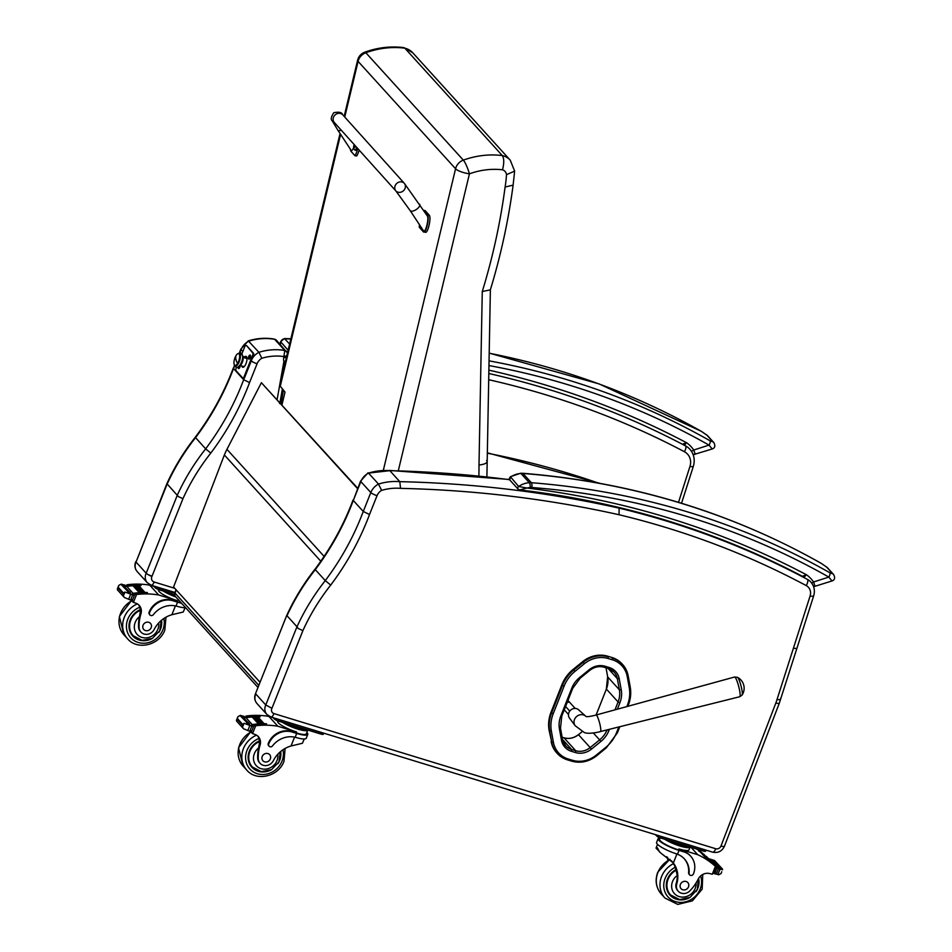 <?xml version="1.0" encoding="UTF-8"?>
<svg xmlns="http://www.w3.org/2000/svg" width="952" height="952" viewBox="0 0 952 952"><rect width="100%" height="100%" fill="white"/><g stroke="black" fill="none" stroke-linecap="round" stroke-linejoin="round"><path stroke-width="1.43" d="M175.573 596.654A3.796 3.439 -42.2 0 1 175.013 593.072A3.796 0.762 -158.2 0 1 174.859 592.691A3.796 3.796 0 0 0 175.573 596.654L257.992 687.451M611.755 657.439L607.65 656.19L611.755 657.439A27.061 24.502 -42.2 0 1 622.061 663.889L622.644 664.532A27.061 24.502 137.8 0 0 612.338 658.082L612.243 659.748A25.692 23.264 -42.2 0 1 627.249 676.586L629.272 687.725A33.272 30.131 -42.2 0 1 627.428 705.123L626.844 706.586M561.918 684.678L551.029 712.251L551.625 712.893L562.501 685.321L561.918 684.678A34.641 31.368 -42.2 0 1 573.187 669.363L573.77 670.006A34.641 31.368 137.8 0 0 562.501 685.321L564.108 686.118A33.272 30.131 -42.2 0 1 574.937 671.41L584.433 663.687A25.68 23.253 -42.2 0 1 608.126 658.51L612.243 659.748M584.433 663.687L582.683 661.64L573.187 669.363M551.375 731.112L549.114 730.386L551.72 742.155A27.049 24.49 137.8 0 0 557.229 753.413L557.229 753.413A27.049 24.49 137.8 0 0 567.535 759.874L568.415 759.065A25.68 23.253 -42.2 0 1 553.398 742.239L551.375 731.112A33.272 30.131 -42.2 0 1 553.219 713.691L564.108 686.118M567.749 759.934L571.652 761.112L567.63 759.934L556.646 752.77A27.049 24.49 -42.2 0 1 551.137 741.513M582.683 661.64A27.049 24.49 -42.2 0 1 607.65 656.19M549.114 730.386A34.641 31.368 -42.2 0 1 551.029 712.251M737.967 677.824A9.234 1.44 -104.7 0 0 737.502 677.336L734.575 677.015A10.186 1.595 75.3 0 1 735.349 677.586A10.186 1.595 75.3 0 1 739.18 688.379A10.186 1.595 75.3 0 1 739.752 696.733L742.132 695.031A9.234 1.44 -104.7 0 0 741.287 686.963A9.234 1.44 -104.7 0 0 737.967 677.824M585.706 716.213L578.554 709.752A6.176 5.593 137.8 0 0 569.451 718.01L575.198 725.745A7.116 6.45 -42.2 0 1 574.258 720.247A7.116 6.45 -42.2 0 1 585.706 716.213L586.027 716.499C587.205 716.939 590.585 716.451 596.107 715.023L606.388 689.069L618.086 701.957L614.98 709.847M568.439 714.417L564.262 709.811M575.163 708.395L567.951 700.446M565.571 706.491L569.712 711.061M256.969 703.516A9.496 8.592 -42.2 0 1 255.814 694.008L265.775 704.98L271.939 708.288L302.903 630.617L298.119 628.439L296.976 626.737L265.775 704.98A9.496 8.592 137.8 0 0 266.929 714.5L256.969 703.516C254.481 700.482 254.029 697.138 255.588 693.484L286.623 615.777M270.511 716.749A5.319 1.987 -73 0 0 270.892 716.999A5.319 1.987 -73 0 0 273.962 713.583A4.177 3.784 -42.2 0 1 271.939 708.288M793.444 648.122A5.319 1.214 17.7 0 0 796.991 648.074L813.662 595.892A5.319 1.214 -162.3 0 1 810.116 595.952L777.046 699.446C779.914 699.97 781.033 699.744 780.402 698.792M796.991 648.074L779.307 703.195A5.319 1.095 -159 0 1 775.868 702.957L720.985 846.019A4.177 3.784 -42.2 0 1 715.749 848.744L273.962 713.583M296.976 626.737L287.004 615.754A209.975 190.126 -42.2 0 1 315.29 569.641L325.263 580.613L330.713 585.087A265.156 240.094 137.8 0 0 369.519 514.52L377.04 495.659A9.877 8.937 -42.2 0 1 381.621 490.387L378.503 484.068A15.184 13.756 137.8 0 0 370.816 492.553A5.319 1.071 21.8 0 0 377.04 495.659M286.647 615.623C294.168 599.106 303.628 583.635 315.017 569.201L315.29 569.641A259.837 235.287 137.8 0 0 353.299 500.478L363.259 511.462L369.519 514.52M381.621 490.387A51.646 46.767 -42.2 0 1 400.542 488.364L399.792 481.652L389.832 470.669A1215.93 1101.012 -42.2 0 1 509.582 479.689M400.542 488.364A1210.623 1096.204 -42.2 0 1 619.038 514.735L619.133 508.142A1215.93 1101.012 137.8 0 0 399.792 481.652A56.965 51.575 137.8 0 0 378.503 484.068L368.531 473.096A56.965 51.575 -42.2 0 1 389.832 470.669L368.531 473.096A15.184 13.756 -42.2 0 0 360.844 481.569A5.319 1.071 -158.2 0 1 360.618 481.046L368.043 472.811M389.32 470.407L509.451 479.475M360.618 481.046L353.299 500.478L360.844 481.569L370.816 492.553L363.259 511.462A259.837 235.287 -42.2 0 1 325.263 580.613A209.975 190.126 137.8 0 0 297 626.761M618.395 507.333L619.133 508.142A911.409 825.277 137.8 0 1 807.451 579.423A5.319 2.142 118.1 0 1 806.225 585.587A9.877 8.937 -42.2 0 1 810.116 595.952M239.845 352.68L241.07 349.622A15.184 13.756 -42.2 0 1 248.758 341.149A56.965 51.575 -42.2 0 1 274.64 339.305L274.176 339.043C265.584 337.615 256.957 338.222 248.317 340.875L258.896 352.311A15.184 13.756 137.8 0 0 251.971 359.166M234.501 365.044L233.526 368.531L243.664 379.705A259.837 235.287 -42.2 0 1 205.656 448.856A209.975 190.126 137.8 0 0 177.393 495.004L146.18 573.223A5.01 1.011 21.7 0 0 152.046 576.162L182.951 498.669L178.488 496.658L166.886 483.664C174.406 467.17 183.867 451.7 195.255 437.277L205.656 448.856L210.797 453.081A264.846 239.821 137.8 0 0 249.555 382.585L257.088 363.735A10.175 9.211 -42.2 0 1 261.836 358.261L258.896 352.311A56.965 51.575 137.8 0 1 284.779 350.467L283.91 356.572L286.838 355.703M150.916 584.992A5.01 1.868 -73 0 0 151.261 585.23A5.01 1.868 -73 0 0 154.153 582.005A4.486 4.058 -42.2 0 1 151.927 576.46A5.01 4.534 137.8 0 0 152.046 576.162M279.567 403.517L279.733 402.375M285.195 362.522L283.72 362.426L277.127 399.507M285.398 361.712L283.875 361.665A9.58 8.675 -42.2 0 1 283.72 362.426M285.564 361.022L283.898 361.534A1.607 1.452 -42.2 0 1 283.875 361.665M286.409 357.5L283.744 357.559A8.592 7.783 137.8 0 0 283.898 361.534M244.343 377.98L243.664 379.705L249.555 382.585M166.886 483.664L136.041 562.061L167.231 483.806M151.927 576.46A5.01 0.881 -154.8 0 1 146.18 573.223L136.041 562.061A9.496 8.592 -42.2 0 0 137.183 571.569C134.72 568.546 134.268 565.214 135.827 561.561M280.102 344.291L280.566 341.673L288.147 350.217M289.622 344.041L284.446 338.543L290.884 338.781M282.244 403.707L281.173 402.993A7.33 6.64 137.8 0 0 281.078 403.636A6.533 5.914 137.8 0 0 281.054 403.85M282.101 404.291L279.959 402.387M280.09 401.792L281.173 402.993L283.422 390.344M357.726 488.305L261.383 382.704L226.945 449.332A60.761 55.014 137.8 0 0 224.363 454.973L173.573 587.003L260.051 682.275M357.583 488.673L261.383 382.704M804.131 577.376L806.273 574.663L802.488 576.341C715.035 530.502 620.775 501.704 519.709 489.935L518.174 489.197A1.904 1.714 -42.2 0 1 518.638 486.484L510.391 476.714L509.784 479.963A1.904 1.714 -42.2 0 1 509.772 479.963A1.904 1.714 -42.2 0 1 510.236 477.238A20.123 18.219 -42.2 0 1 520.934 473.453A15.184 13.756 -42.2 0 1 522.957 473.465A3.796 1.226 -85.5 0 0 522.624 473.275C630.569 481.926 730.101 511.95 821.219 563.334L821.219 563.334A3.796 1.547 119.6 0 1 821.374 563.465L826.598 567.023L832.822 573.889L829.775 572.711A810.783 734.159 137.8 0 0 531.359 482.712A15.184 13.756 137.8 0 0 529.324 482.7A3.796 1.071 86.4 0 1 530.276 487.495A11.388 10.317 -42.2 0 1 531.799 487.507A3.796 1.226 -85.5 0 0 531.359 482.712L522.957 473.465A810.783 734.159 -42.2 0 1 821.374 563.465M813.948 586.146C815.174 587.134 815.031 585.754 813.543 581.993A32.19 29.143 137.8 0 0 806.273 574.663A915.205 828.716 137.8 0 0 527.003 488.031L519.709 489.935M821.017 563.263A3.796 1.547 119.6 0 1 821.219 563.334L827.347 567.63A3.796 3.439 137.8 0 0 827.347 567.63A3.796 3.439 137.8 0 0 826.598 567.023M530.276 487.495A16.327 14.78 -42.2 0 0 527.003 488.031L518.638 486.484A20.123 18.219 137.8 0 1 529.324 482.7L520.934 473.453A3.796 1.071 86.4 0 0 520.565 473.263L522.624 473.275M531.799 487.507A806.987 730.719 -42.2 0 1 828.823 577.079A3.796 1.547 -60.4 0 0 829.775 572.711M811.628 583.005A3.796 1.595 146.5 0 0 813.543 581.993L828.823 577.079L831.584 580.47M684.333 445.405L686.475 442.692L682.489 444.215M701.219 431.292A3.796 1.547 119.6 0 1 701.422 431.363L701.422 431.363A3.796 1.547 119.6 0 1 701.576 431.494L706.801 435.052L713.024 441.918L709.978 440.74A810.783 734.159 137.8 0 0 489.042 360.844M488.947 365.556A806.987 730.719 -42.2 0 1 709.026 445.108A3.796 1.547 -60.4 0 0 709.978 440.74M694.151 454.175C695.365 455.163 695.234 453.783 693.734 450.022L709.026 445.108L711.775 448.499M488.864 370.149A915.205 828.716 137.8 0 1 686.475 442.692A32.19 29.143 137.8 0 1 693.734 450.022A3.796 1.595 146.5 0 1 691.378 451.177M340.054 133.53L279.698 385.477L285.017 392.105L281.97 404.85M398.329 470.645L469.431 173.835A11.388 2.904 -166.5 0 1 455.568 168.754A11.388 10.317 -42.2 0 1 463.338 160.138L365.854 52.753A11.388 10.317 137.8 0 0 358.083 61.368A11.388 2.904 -166.5 0 1 357.619 60.202L344.16 116.394M364.806 52.158C377.67 47.517 390.677 46.005 403.815 47.6L404.826 48.171A84.383 76.41 -42.2 0 0 365.854 52.753A11.388 1.987 -110 0 0 364.806 52.158A11.388 11.388 0 0 0 357.619 60.202M502.513 169.801A6.735 6.093 -42.2 0 1 506.476 174.668L514.639 171.11L510.236 160.162A18.124 16.41 137.8 0 0 502.311 155.569C504.143 158.377 504.215 163.125 502.513 169.801A72.995 66.093 -42.2 0 0 469.431 173.835A11.388 1.987 -110 0 0 463.338 160.138A84.383 76.41 137.8 0 1 502.311 155.569L404.826 48.171A18.124 16.41 -42.2 0 1 412.74 52.765L403.957 47.624M506.476 174.668A119.547 108.242 -42.2 0 1 505.095 187.044L513.116 185.128C508.451 220.4 500.859 255.315 490.339 289.872L482.271 291.526L478.999 465.052C485.437 464.231 487.995 462.708 486.662 460.482M486.9 476.785L490.375 289.753M567.106 702.6L568.88 702.1M239.868 365.366A4.748 1.773 107 0 0 242.332 362.367A4.748 1.773 107 0 0 243.117 357.369A1.666 1.273 -11.2 0 1 242.617 357.107A1.666 1.273 168.8 0 0 243.117 357.369A4.748 1.773 107 0 0 242.617 356.369A4.748 1.773 107 0 1 243.117 357.369L247.008 358.559L243.117 357.369A4.748 1.773 107 0 1 242.332 362.367A4.748 1.773 107 0 1 239.868 365.366L244.117 366.71M238.607 353.608A6.414 2.392 107 0 1 240.273 355.072A1.19 0.904 -11.2 0 1 242.486 355.155L242.486 355.155A1.19 0.904 168.8 0 0 240.273 355.072A6.414 2.392 107 0 1 238.69 362.962A6.414 2.392 107 0 1 235.001 365.413A6.164 2.309 107 0 1 234.073 363.973A6.164 2.309 107 0 1 235.251 357.107A6.164 2.309 107 0 1 238.607 353.608A6.164 2.309 107 0 1 239.547 355.06L240.166 355.239A6.164 2.309 -73 0 0 239.238 353.799A6.164 2.309 -73 0 0 238.904 353.763A6.164 2.309 107 0 1 240.166 355.239L239.547 355.06A6.164 2.309 107 0 1 238.369 361.915A6.164 2.309 107 0 1 235.001 365.413A6.414 2.392 -73 0 0 239.714 360.403A6.414 2.392 -73 0 0 238.607 353.608L239.238 353.799M236.025 355.596A18.992 10.055 31.6 0 0 237.583 363.438A6.164 2.309 -73 0 0 239.547 355.06A6.164 2.309 -73 0 0 236.025 355.596A6.164 2.309 -73 0 0 234.073 363.973A6.164 2.309 -73 0 0 237.583 363.438A18.992 10.055 -148.4 0 1 236.025 355.596M235.334 365.449A6.164 2.309 -73 0 0 235.62 365.604A6.164 2.309 -73 0 0 238.988 362.105A6.164 2.309 -73 0 0 240.166 355.239A6.164 2.309 107 0 1 238.821 362.486A6.164 2.309 107 0 1 235.334 365.449M242.379 355.715A1.19 0.904 168.8 0 0 242.486 355.155L240.713 352.764L237.988 353.632M240.213 365.52A2.142 0.797 107 0 1 238.904 368.555A2.142 0.797 107 0 1 238.297 368.174A1.856 0.69 107 0 1 238.131 367.032M249.662 355.239A2.142 0.797 107 0 1 250.388 355.263A2.142 0.797 107 0 1 250.293 357.333A2.142 0.797 107 0 1 249.21 359.094A2.142 0.797 107 0 1 248.603 358.702A1.856 0.69 107 0 1 248.662 356.619A1.856 0.69 107 0 1 249.805 355.239A1.856 0.69 107 0 1 249.924 357.214A1.856 0.69 107 0 1 248.722 358.785A1.856 0.69 107 0 1 248.591 358.702M253.541 353.275L252.768 353.037A1.904 0.714 107 0 1 252.613 355.358L253.387 355.596A1.904 0.714 -73 0 0 253.541 353.275L246.77 345.814A1.904 0.714 -73 0 0 246.639 345.719A1.904 0.714 -73 0 0 246.473 345.719M252.768 353.037L246.77 345.814M243.057 378.17L243.545 378.313A1.904 0.714 -73 0 0 243.676 378.408A1.904 0.714 -73 0 0 244.771 377.182L253.387 355.596M242.641 366.258A5.7 2.13 -73 0 0 243.129 367.305M246.401 356.595A5.7 2.13 -73 0 0 245.414 357.178M241.951 353.751L244.759 346.707A1.904 0.714 107 0 1 245.866 345.493A1.904 0.714 107 0 1 245.997 345.576M236.524 367.353L236.144 368.305A1.904 0.714 107 0 0 236.001 370.625L242.772 378.075A1.904 0.714 107 0 0 242.903 378.17A1.904 0.714 107 0 0 243.998 376.944L252.613 355.358M244.64 356.94A5.7 2.13 107 0 1 246.044 356.369A5.7 2.13 107 0 1 246.413 362.45A5.7 2.13 107 0 1 242.712 367.282A5.7 2.13 107 0 1 241.867 366.02M248.936 358.071L249.567 356.441M250.602 356.75L249.674 355.75M250.186 357.226L249.591 357.107M248.805 356.81L249.436 356.405M248.722 358.142L249.019 356.988M249.936 355.322A1.856 0.69 107 0 1 250.078 355.322A1.856 0.69 107 0 1 250.269 355.501A1.856 0.69 107 0 1 250.197 357.297A1.856 0.69 107 0 1 249.245 358.833A1.856 0.69 107 0 1 248.996 358.868A1.856 0.69 107 0 1 248.865 358.785M238.631 367.531L239.166 366.211M238.571 366.306L239.88 366.687M238.416 367.603L238.762 366.591M240.082 365.473A1.856 0.69 107 0 1 238.94 368.293A1.856 0.69 107 0 1 238.69 368.329A1.856 0.69 107 0 1 238.559 368.257M239.821 365.437A1.856 0.69 107 0 1 239.345 367.377A1.856 0.69 107 0 1 238.416 368.257A1.856 0.69 107 0 1 238.286 368.162M260.063 763.302L259.503 762.683A8.366 7.58 -42.2 0 1 257.683 757.602L258.242 758.22A8.366 7.58 -42.2 0 0 260.063 763.302A8.366 7.58 -42.2 0 0 273.367 760.648A26.477 23.978 -42.2 0 1 291.038 745.987L302.403 743.262L304.247 738.966M306.841 732.445A17.231 3.463 -158.2 0 1 307.782 734.397A17.231 3.463 -158.2 0 1 296.703 733.421L292.026 731.993A18.635 16.874 137.8 0 0 268.726 743.893A2.38 2.154 137.8 0 0 272.605 745.797A21.527 19.492 137.8 0 1 295.168 737.276L296.703 733.421M307.782 734.397L306.27 738.205A17.231 3.463 21.8 0 1 296.334 737.574L295.168 737.276M273.141 717.701L268.916 716.416A80.741 73.102 137.8 0 0 246.782 715.928L244.914 717.844M246.449 717.606A1.797 1.618 -42.2 0 1 247.115 717.38A80.741 73.102 -42.2 0 1 252.22 716.868M253.291 716.808A80.741 73.102 -42.2 0 1 254.541 716.749M255.588 716.713A80.741 73.102 -42.2 0 1 256.838 716.689M257.873 716.689A80.741 73.102 -42.2 0 1 260.063 716.737L260.17 716.844A80.741 73.102 -42.2 0 0 257.98 716.808M236.548 720.057L237.976 716.618L240.416 715.357L242.724 716.13A6.39 5.795 -42.2 0 0 243.819 716.19L245.235 717.737A6.39 5.795 -42.2 0 0 245.949 717.677A80.741 73.102 -42.2 0 1 252.185 716.999M253.399 716.916A80.741 73.102 -42.2 0 1 254.493 716.868M255.695 716.832A80.741 73.102 -42.2 0 1 256.778 716.808M245.949 717.677L252.232 724.591A80.741 73.102 -42.2 0 1 266.453 723.77L266.548 723.889A80.741 73.102 -42.2 0 0 253.601 724.532L255.695 725.757A80.741 73.102 -42.2 0 1 277.829 726.233L296.619 731.981L296.25 732.921L292.026 731.993M268.916 716.416L277.829 726.233M252.173 717.023L258.409 723.889A80.741 73.102 -42.2 0 1 259.539 723.817L253.172 716.666L252.173 717.023M255.469 716.582L254.481 716.892L260.729 723.77A80.741 73.102 -42.2 0 1 261.836 723.734L255.6 716.856M257.754 716.558L256.778 716.832L263.014 723.71A80.741 73.102 -42.2 0 1 264.12 723.698L257.873 716.832M242.498 727.138L243.51 728.732L249.769 731.314A6.39 5.795 -42.2 0 1 250.673 731.862L251.566 731.564L253.41 726.935L251.518 724.662L252.923 726.209A6.39 5.795 -42.2 0 1 251.828 726.15L244.033 723.294L242.498 727.138L242.26 725.031L244.033 723.294M237.976 716.618L236.62 721.14L243.51 728.732M242.26 725.031L236.977 719.2L236.441 720.462M282.411 722.282A15.637 3.142 21.8 0 0 297.774 729.113A15.637 3.142 21.8 0 0 307.793 730.053L306.306 733.802A15.637 3.142 -158.2 0 1 296.25 732.921M268.869 745.868A2.38 2.154 -42.2 0 1 268.274 743.393A18.635 16.874 -42.2 0 1 291.574 731.493M252.232 724.591A6.39 5.795 -42.2 0 1 251.518 724.662M247.663 722.711L241.427 715.844L240.499 715.999L247.698 723.377A6.39 5.795 -42.2 0 1 247.675 723.365L248.698 724.496M247.794 723.08L249.626 724.401A6.39 5.795 -42.2 0 1 248.615 723.996M291.074 724.936L302.879 728.542M291.003 724.912A13.245 2.666 21.8 0 0 302.95 728.566M284.755 723.008A13.245 2.666 21.8 0 0 297.084 728.363A13.245 2.666 21.8 0 0 305.449 729.339M242.474 716.999L249.531 723.853M263.014 723.71L263.99 723.437M260.729 723.77L261.717 723.461M258.409 723.889L259.408 723.544M243.819 716.19L245.473 717.725M246.735 722.865A2.987 2.713 -42.2 0 1 247.675 723.365M258.242 758.22A41.864 37.913 -42.2 0 1 260.075 745.142A9.77 8.842 -42.2 0 0 258.385 736.669A9.77 8.842 -42.2 0 0 255.195 734.527A53.824 48.73 -42.2 0 0 252.566 733.623L250.578 731.826A1.797 1.618 -42.2 0 1 250.495 731.731M257.742 736.039A9.77 8.842 -42.2 0 1 259.134 742.727L260.075 745.142M252.458 733.587L250.983 730.874M254.755 725.805L252.744 726.471M252.328 725.281A1.797 1.618 -42.2 0 1 253.601 724.532M277.817 720.854L277.651 721.271A15.637 3.142 21.8 0 0 296.619 731.981M276.77 718.796A3.796 0.762 21.8 0 0 279.257 719.771L321.36 732.647A3.796 0.762 21.8 0 0 323.299 733.04M273.117 717.677L274.247 718.927A3.796 0.762 21.8 0 0 278.698 721.152L320.8 734.028A3.796 0.762 21.8 0 0 323.252 734.242L323.692 733.147M251.209 766.467A17.088 15.47 137.8 0 0 253.994 768.526M280.661 751.509A17.088 15.47 -42.2 0 1 279.662 760.386A17.088 15.47 -42.2 0 1 277.925 763.694M271.118 769.87A17.088 15.47 -42.2 0 1 251.852 767.229A17.088 15.47 -42.2 0 1 259.301 740.953M257.683 757.602A41.864 37.913 -42.2 0 1 258.623 747.915L259.23 744.202M280.364 751.759L278.888 762.005L271.534 769.644L261.3 771.632L252.351 766.991L250.9 765.384A16.553 14.994 -42.2 0 1 249.317 763.266M262.24 756.459A4.558 4.129 137.8 0 0 269.059 760.755A4.558 4.129 137.8 0 0 269.654 754.638A4.558 4.129 137.8 0 0 262.24 756.459M667.995 860.263A26.477 23.978 137.8 0 0 666.614 856.681M657.534 844.353L656.035 848.089L660.557 852.837L673.361 862.952A26.477 23.978 -42.2 0 1 676.741 884.063L676.182 883.444A8.366 7.58 -42.2 0 0 677.657 890.608L678.229 891.227A8.366 7.58 -42.2 0 1 676.741 884.063M696.055 882.98A12.757 11.555 -42.2 0 1 681.906 897.082A12.757 11.555 -42.2 0 1 672.54 881.528A12.757 11.555 -42.2 0 1 677.265 875.471L676.265 871.211A26.477 23.978 137.8 0 0 672.148 861.608L671.398 860.679M668.637 859.894A26.477 23.978 137.8 0 0 667.447 857.288M658.118 838.593L656.594 842.401A17.231 3.463 21.8 0 0 676.325 853.825L677.491 854.241A21.527 19.492 137.8 0 1 684.464 858.966A21.527 19.492 137.8 0 1 689.069 873.21A2.38 2.154 137.8 0 0 693.461 873.829A18.635 16.874 137.8 0 0 690.736 856.253A18.635 16.874 137.8 0 0 683.703 851.814L679.026 850.386A17.231 3.463 -158.2 0 1 658.118 838.593A17.231 3.463 -158.2 0 1 660.129 837.831L659.593 839.176A15.637 3.142 -158.2 0 0 678.574 849.886L683.238 851.314A18.635 16.874 -42.2 0 1 690.271 855.741A18.635 16.874 -42.2 0 1 690.497 856.003M659.462 851.861L657.416 847.827L656.19 848.018M664.722 839.247A15.637 3.142 21.8 0 0 680.097 846.078A15.637 3.142 21.8 0 0 690.117 847.018L688.998 849.827A15.637 3.142 21.8 0 1 678.943 848.946L697.733 854.694A80.741 73.102 -42.2 0 1 715.392 866.391L714.869 865.701A1.797 1.618 137.8 0 0 714.785 865.63A80.741 73.102 137.8 0 0 705.111 858.049L705.015 857.942A80.741 73.102 137.8 0 1 715.547 866.344A6.39 5.795 137.8 0 0 716.059 866.784L715.749 866.677M715.547 866.344L709.264 859.418A80.741 73.102 137.8 0 0 707.526 857.788M700.589 852.266L707.693 859.751A80.741 73.102 137.8 0 0 706.824 859.144L700.589 852.266A80.741 73.102 137.8 0 0 698.732 851.017L698.625 850.909A80.741 73.102 137.8 0 1 700.624 852.242M708.3 858.478L708.383 858.561A1.797 1.618 137.8 0 0 708.3 858.478A80.741 73.102 137.8 0 0 707.431 857.669M707.146 857.205L706.467 856.574A80.741 73.102 137.8 0 0 706.217 856.336M704.373 854.717A80.741 73.102 137.8 0 0 703.707 854.158M702.743 853.373A80.741 73.102 137.8 0 0 701.529 852.445M701.1 852.123A80.741 73.102 137.8 0 0 696.436 848.946M697.733 854.694L691.009 847.292M704.242 854.753L711.156 862.405A80.741 73.102 137.8 0 0 710.323 861.738L709.502 860.834M702.457 853.468L709.442 861.048A80.741 73.102 137.8 0 0 708.597 860.406L707.752 859.477M678.229 891.227A8.366 7.58 -42.2 0 0 690.307 890.406A41.864 37.913 -42.2 0 0 698.173 879.172A9.77 8.842 -42.2 0 1 709.538 873.519A53.824 48.73 -42.2 0 1 712.251 874.257L714.048 872.544L713.869 873.377L716.142 867.688M715.94 866.903L715.797 868.141L714.785 865.63M709.264 859.418A6.39 5.795 137.8 0 0 709.776 859.858L708.371 858.311A6.39 5.795 137.8 0 0 709.276 858.859L714.381 860.465M714.036 872.948L714.821 873.817L716.57 868.629L717.475 868.331A6.39 5.795 137.8 0 0 718.367 868.878L722.604 869.7L722.425 869.021L714.75 860.727M721.759 871.723L721.069 873.543L718.629 874.805L716.309 874.043A6.39 5.795 137.8 0 0 715.214 873.984L714.821 873.817M689.379 874.519A2.38 2.154 -42.2 0 1 688.617 872.71A21.527 19.492 -42.2 0 0 684.226 858.716M719.902 867.843L713.667 860.977L714.666 860.62L720.902 867.498L719.902 867.843A6.39 5.795 137.8 0 0 719.938 867.843A2.987 2.713 137.8 0 1 721.021 867.974L720.902 867.498M717.665 867.593L711.43 860.727L712.393 860.501L718.629 867.367L717.665 867.593A6.39 5.795 137.8 0 0 718.748 867.819L718.629 867.367M685.19 845.531L673.445 841.937M673.326 841.877A13.245 2.666 21.8 0 0 685.273 845.543M667.078 839.973A13.245 2.666 21.8 0 0 679.407 845.328A13.245 2.666 21.8 0 0 687.772 846.304M707.622 859.156L706.824 859.144M709.383 860.418L708.597 860.406M711.12 861.738L710.323 861.738M655.44 834.642L656.571 835.892A3.796 0.762 21.8 0 0 661.021 838.117L703.123 850.993A3.796 0.762 21.8 0 0 705.575 851.207L706.003 850.112M659.093 835.761A3.796 0.762 21.8 0 0 661.569 836.737L703.683 849.612A3.796 0.762 21.8 0 0 705.622 850.005M672.148 896.463A17.088 15.47 -42.2 0 1 669.363 894.392M675.932 869.628A17.088 15.47 137.8 0 0 667.507 879.041A17.088 15.47 137.8 0 0 670.018 895.166A17.088 15.47 137.8 0 0 689.284 897.807M696.091 891.619A17.088 15.47 137.8 0 0 698.601 878.387M677.265 875.471A26.477 23.978 -42.2 0 1 676.182 883.444M698.34 878.851L697.34 889.323L690.093 897.355L679.68 899.592L670.517 894.916L669.054 893.309A16.553 14.994 -42.2 0 1 667.483 891.191M688.486 886.871A4.558 4.129 137.8 0 0 681.668 882.575A4.558 4.129 137.8 0 0 681.073 888.692A4.558 4.129 137.8 0 0 688.486 886.871M140.908 632.045L140.349 631.426A8.366 7.58 -42.2 0 1 138.528 626.345L139.087 626.963A8.366 7.58 -42.2 0 0 140.908 632.045A8.366 7.58 -42.2 0 0 154.212 629.403A26.477 23.978 -42.2 0 1 171.884 614.73L183.26 612.005L185.093 607.721M181.546 603.247A17.231 3.463 -158.2 0 1 177.548 602.164L172.871 600.736A18.635 16.874 137.8 0 0 149.571 612.636A2.38 2.154 137.8 0 0 153.462 614.54A21.527 19.492 137.8 0 1 176.013 606.019L177.548 602.164M185.58 607.685A17.231 3.463 21.8 0 1 177.179 606.317L176.013 606.019M153.986 586.444L149.761 585.159A80.741 73.102 137.8 0 0 127.639 584.683L125.759 586.587M127.306 586.349A1.797 1.618 -42.2 0 1 127.961 586.123A80.741 73.102 -42.2 0 1 133.078 585.611M134.137 585.551A80.741 73.102 -42.2 0 1 135.398 585.492M136.445 585.456A80.741 73.102 -42.2 0 1 137.695 585.444M138.73 585.432A80.741 73.102 -42.2 0 1 140.92 585.48L141.015 585.599A80.741 73.102 -42.2 0 0 138.825 585.551M117.394 588.812L118.821 585.361L121.261 584.111L123.581 584.873A6.39 5.795 -42.2 0 0 124.676 584.933L126.081 586.48A6.39 5.795 -42.2 0 0 126.806 586.42A80.741 73.102 -42.2 0 1 133.03 585.742M134.244 585.658A80.741 73.102 -42.2 0 1 135.339 585.611M136.541 585.575A80.741 73.102 -42.2 0 1 137.635 585.551M126.806 586.42L133.09 593.346A80.741 73.102 -42.2 0 1 147.298 592.513L147.405 592.632A80.741 73.102 -42.2 0 0 134.446 593.274L136.552 594.5A80.741 73.102 -42.2 0 1 158.686 594.976L177.477 600.724L177.096 601.664L172.871 600.736M149.761 585.159L158.686 594.976M133.03 585.766L139.266 592.644A80.741 73.102 -42.2 0 1 140.384 592.572L134.018 585.42L133.03 585.766M136.326 585.325L135.339 585.635L141.574 592.513A80.741 73.102 -42.2 0 1 142.693 592.477L136.445 585.599M138.599 585.302L137.624 585.575L143.859 592.453A80.741 73.102 -42.2 0 1 144.966 592.453L138.73 585.575M123.355 595.881L124.355 597.487L130.614 600.058A6.39 5.795 -42.2 0 1 131.519 600.605L132.411 600.307L134.256 595.678L132.364 593.405L133.768 594.952A6.39 5.795 -42.2 0 1 132.673 594.893L124.891 592.037L123.355 595.881L123.415 593.013L124.891 592.037M118.821 585.361L117.465 589.895L124.355 597.487M123.117 593.774L117.822 587.955L117.298 589.205M181.07 602.723A15.637 3.142 -158.2 0 1 177.096 601.664M149.726 614.611A2.38 2.154 -42.2 0 1 149.119 612.136A18.635 16.874 -42.2 0 1 172.419 600.236M133.09 593.346A6.39 5.795 -42.2 0 1 132.364 593.405M128.508 591.466L122.272 584.587L121.344 584.742L128.544 592.12A6.39 5.795 -42.2 0 1 128.52 592.108L129.543 593.239M128.639 591.823L130.472 593.144A6.39 5.795 -42.2 0 1 129.472 592.739M171.919 593.679L159.555 589.895L160.103 588.514L174.751 593.001M171.848 593.655A13.245 2.666 21.8 0 0 174.656 594.798M165.612 591.751A13.245 2.666 21.8 0 0 175.216 596.19M123.332 585.754L130.388 592.596M143.859 592.453L144.847 592.18M141.574 592.513L142.562 592.203M139.266 592.644L140.265 592.287M124.676 584.933L126.319 586.468M127.592 591.608A2.987 2.713 -42.2 0 1 128.52 592.108M139.087 626.963A41.864 37.913 -42.2 0 1 140.932 613.885A9.77 8.842 -42.2 0 0 139.23 605.413A9.77 8.842 -42.2 0 0 136.053 603.27A53.824 48.73 -42.2 0 0 133.411 602.366L131.424 600.569A1.797 1.618 -42.2 0 1 131.352 600.474M138.587 604.782A9.77 8.842 -42.2 0 1 139.992 611.47L140.932 613.885M133.316 602.33L131.84 599.617M135.612 594.548L133.589 595.214M133.185 594.024A1.797 1.618 -42.2 0 1 134.446 593.274M158.663 589.597L158.496 590.026A15.637 3.142 21.8 0 0 177.477 600.724M163.256 591.025A15.637 3.142 21.8 0 0 175.822 596.928M153.498 585.908L155.105 587.67A3.796 0.762 21.8 0 0 159.555 589.895M156.188 586.73A3.796 0.762 21.8 0 0 160.103 588.514M132.054 635.21A17.088 15.47 137.8 0 0 134.839 637.281M161.519 620.252A17.088 15.47 -42.2 0 1 160.519 629.129A17.088 15.47 -42.2 0 1 158.782 632.437M151.975 638.613A17.088 15.47 -42.2 0 1 132.709 635.972A17.088 15.47 -42.2 0 1 140.146 609.697M138.528 626.345A41.864 37.913 -42.2 0 1 139.468 616.658L140.087 612.945M161.209 620.502L159.746 630.748L152.391 638.399L142.145 640.375L133.209 635.734L131.745 634.127A16.553 14.994 -42.2 0 1 130.162 632.009M143.086 625.202A4.558 4.129 137.8 0 0 149.904 629.498A4.558 4.129 137.8 0 0 150.499 623.381A4.558 4.129 137.8 0 0 143.086 625.202M342.696 114.764L404.314 183.308A5.7 5.153 138.1 0 0 395.842 190.924A5.7 5.153 138.1 0 0 404.314 183.308A5.7 5.153 138.1 0 0 395.842 190.924L334.223 122.38A5.7 5.153 138.1 0 1 342.696 114.764C341.994 112.36 339.031 111.67 333.807 112.705C331.082 116.858 330.546 119.547 332.165 120.761L337.77 130.067A5.7 2.404 -33.4 0 0 341.292 130.234M357.726 148.524A15.66 5.307 98 0 1 354.965 155.711L350.919 151.201L350.229 148.964M337.77 130.067L351.026 150.178C351.752 151.023 352.633 150.13 353.692 147.489M354.965 155.711L356.738 155.961A15.66 5.307 -82 0 0 359.142 150.095M424.449 211.57L427.412 214.855C429.911 217.437 425.77 234.692 423.342 231.776L419.285 227.266A15.66 5.307 98 0 1 419.427 224.648M425.544 232.288L423.342 231.776M419.618 204.252A5.7 2.404 146.6 0 1 419.713 204.371A5.7 2.404 146.6 0 1 416.571 209.309A5.7 2.404 146.6 0 1 410.193 210.642L423.45 230.753C425.294 234.049 429.316 218.448 427.293 215.878L427.198 215.747M425.104 232.026C427.531 234.942 431.684 217.687 429.173 215.104L425.127 210.594L423.676 210.392M357.428 148.203A3.737 1.261 98 0 1 355.941 150.345L355.286 150.261A3.737 1.261 -82 0 0 356.905 147.608M356.583 147.262A3.594 1.226 98 0 1 354.608 149.821L355.286 150.261A3.737 1.261 -82 0 1 354.965 150.071M354.453 144.882A4.855 4.522 146.6 0 0 354.239 145.287L353.87 145.751A4.855 1.083 -161.8 0 1 353.858 145.561A1.987 0.678 -82 0 0 353.763 145.953A4.855 1.404 8.7 0 0 353.739 146.061A4.855 1.404 8.7 0 0 353.751 146.251L353.787 147.179A4.855 4.522 145.8 0 0 353.87 148.131A1.987 0.678 -82 0 0 354.001 148.286A4.855 4.224 -47.9 0 1 353.942 147.346L354.322 146.882A4.855 1.368 8.6 0 0 354.894 147.203A1.987 0.678 -82 0 0 355.001 146.763A4.855 1.119 -161.6 0 1 354.442 146.382L354.394 145.454A4.855 4.236 -48.6 0 1 354.596 145.049M353.942 147.346L354.929 146.917L354.215 146.846M354.287 145.846L353.93 145.763A1.845 0.631 98 0 0 353.858 146.001L353.87 145.513A4.855 1.083 -161.8 0 1 353.87 145.513A4.855 4.855 0 0 1 354.239 144.644M258.813 685.392L175.013 593.072L176.263 589.966M487.293 453.188C525.266 460.589 562.299 470.55 598.415 483.069M607.067 729.898A23.264 21.063 -42.2 0 1 599.605 739.894L600.902 741.441A24.776 22.443 137.8 0 0 608.959 730.493L607.424 729.803M593.37 733.028L599.605 739.894L590.169 747.57L591.454 749.129L600.902 741.441M608.959 730.493L609.423 729.303M617.36 709.192L619.871 702.838L618.086 701.957A23.253 21.051 -42.2 0 0 619.371 689.795L607.673 676.908L606.019 667.78L607.673 676.908A23.253 21.051 137.8 0 1 606.388 689.069L596.083 715.035M560.478 728.351L562.513 739.347L561.454 740.097A17.172 15.553 137.8 0 0 571.497 751.342L571.605 749.486L575.722 750.723L564.024 737.836L562.132 737.241L564.024 737.836A15.66 14.173 137.8 0 0 578.471 734.682L590.169 747.57A15.66 14.173 -42.2 0 1 575.722 750.723L575.615 752.58A17.172 15.553 137.8 0 0 591.454 749.129M619.871 702.838A24.764 22.431 137.8 0 0 621.239 689.879L619.371 689.795L617.348 678.657L619.216 678.752A17.184 15.553 137.8 0 0 609.173 667.495L608.304 668.471L604.318 667.233M571.497 751.342L575.615 752.58M621.239 689.879L619.216 678.752M562.549 739.502L571.605 749.486A15.649 14.173 -42.2 0 1 565.643 745.737L565.643 745.737A15.649 14.173 -42.2 0 1 562.501 739.466M608.423 668.471A15.66 14.185 -42.2 0 1 614.159 672.136L614.159 672.136A15.66 14.185 -42.2 0 1 617.348 678.657L608.03 668.387M560.43 728.101L559.431 728.958L561.454 740.097M609.173 667.495L605.067 666.257L604.08 667.162M561.728 715.928L560.811 715.999A24.776 22.431 137.8 0 0 559.431 728.958M605.067 666.257A17.172 15.553 137.8 0 0 589.217 669.708L589.645 670.315M572.688 688.129L571.771 688.201L560.811 715.999M589.217 669.708L579.661 677.491L580.077 678.086M579.661 677.491A24.24 21.955 137.8 0 0 571.771 688.201M618.8 726.971L616.503 732.778A33.284 30.143 -42.2 0 1 605.603 747.534L596.166 755.174A25.68 23.253 -42.2 0 1 572.533 760.303L568.415 759.065M627.428 705.123A33.272 30.131 -42.2 0 1 627.416 705.134L628.296 705.206L627.428 705.123M582.136 731.612L578.471 734.682L582.207 731.648M616.503 732.778L617.324 732.719M630.212 687.166A34.641 31.368 137.8 0 1 628.249 705.063L628.296 705.206C630.652 699.173 631.283 693.115 630.224 687.047L629.272 687.725M628.189 676.027L630.224 687.047L628.213 675.908L627.249 676.586M578.423 734.635C573.889 738.109 569.07 739.168 563.977 737.8L563.905 737.8M607.65 676.777L606.353 688.998M553.398 742.239L551.72 742.155L549.697 731.029A34.641 31.368 137.8 0 1 551.625 712.893L553.219 713.691M596.547 755.709L596.642 755.805C588.895 761.743 580.589 763.54 571.747 761.183L572.533 760.303M605.984 748.082L596.642 755.805L596.166 755.174M619.812 726.709L617.384 732.85L606.079 748.177L605.603 747.534M574.937 671.41L573.77 670.006L583.267 662.283A27.049 24.49 137.8 0 1 608.233 656.844L608.126 658.51M628.153 675.813L622.644 664.532A27.061 24.502 137.8 0 1 628.153 675.813M575.222 725.769A7.116 6.45 -42.2 0 1 575.198 725.745L584.1 732.374C587.313 734.42 598.201 732.35 600.45 731.553A8.544 1.333 -104.7 0 0 599.415 722.354A8.544 1.333 -104.7 0 0 596.761 715.499A8.544 1.333 -104.7 0 0 596.119 715.023A8.544 1.333 -104.7 0 0 596.107 715.023L734.575 677.015M266.929 714.5L270.892 716.999L712.667 852.159A5.319 1.987 -73 0 0 715.749 848.744M712.667 852.159C718.082 853.242 721.997 851.278 724.436 846.257A5.319 1.095 -159 0 1 720.985 846.019M777.046 699.446A44.054 39.889 -42.2 0 1 775.868 702.957M302.903 630.617A204.656 185.319 -42.2 0 1 330.713 585.087M813.662 595.892C815.174 590.704 814.234 586.087 810.842 582.065A15.184 13.756 137.8 0 0 807.451 579.423M619.038 514.735A906.09 820.457 -42.2 0 1 806.225 585.587M239.404 352.775L240.856 349.134A5.01 1.011 -158.2 0 0 241.07 349.622L242.82 351.562M182.951 498.669A204.954 185.592 -42.2 0 1 210.797 453.081M174.751 588.312L154.153 582.005M261.836 358.261A51.955 47.041 -42.2 0 1 283.91 356.572L283.744 357.559M286.742 351.609A3.796 3.439 137.8 0 0 284.779 350.467L274.64 339.305A3.796 3.439 -42.2 0 1 276.496 340.304A3.796 3.439 -42.2 0 1 276.496 340.316L274.176 339.043M146.18 573.223A9.496 8.592 137.8 0 0 147.322 582.743L137.183 571.569M280.031 402.053L280.174 401.375A5.01 1.38 -169.9 0 1 279.329 401.946M251.28 360.879A5.01 1.011 21.8 0 0 257.088 363.735M167.255 483.842A209.975 190.126 -42.2 0 1 195.517 437.694A259.837 235.287 137.8 0 0 233.526 368.531L234.68 365.639M290.836 339.019A1215.93 1101.012 -42.2 0 0 284.862 338.793A3.796 3.439 137.8 0 0 280.792 342.113L280.352 344.553M681.537 503.275L693.33 466.361A5.01 1.142 -162.3 0 1 689.974 466.409L678.502 502.358M693.33 466.361C695.21 459.911 694.056 454.199 689.867 449.237A18.992 17.195 137.8 0 0 685.559 445.905A5.01 2.023 117.8 0 1 684.417 451.724A13.971 12.65 -42.2 0 1 689.974 466.409M488.685 379.717A910.195 824.17 -42.2 0 1 684.417 451.724M685.012 445.298L685.559 445.905A915.205 828.716 137.8 0 0 488.804 373.517M324.108 556.373L226.945 449.332M320.8 561.216L224.363 454.973M519.197 489.721A1.904 1.714 -42.2 0 1 518.174 489.209L509.772 479.963M833.702 574.627A3.796 3.439 137.8 0 0 833.583 574.496L833.583 574.496A3.796 3.439 137.8 0 0 832.822 573.889M489.185 353.228A810.783 734.159 -42.2 0 1 701.576 431.494M713.905 442.656A3.796 3.439 137.8 0 0 713.786 442.525L713.786 442.525A3.796 3.439 137.8 0 0 713.024 441.918M489.185 353.097L599.106 383.918L701.422 431.363L707.55 435.659A3.796 3.439 137.8 0 0 706.801 435.052M280.15 386.738L340.602 134.351M344.743 117.048L358.083 61.368L455.568 168.754L383.347 470.24M478.999 465.052A396.829 359.332 -42.2 0 1 478.88 475.94M505.095 187.044A646.182 585.111 -42.2 0 1 482.271 291.526M244.771 377.182L243.998 376.944M245.949 716.106L247.115 717.38M249.876 725.388L247.794 730.612M251.828 726.15L249.769 731.314M237.286 718.439L242.57 724.27M255.695 725.757L252.566 733.623M294.561 737.145L291.038 745.987M320.8 734.028L321.36 732.647M278.698 721.152L279.257 719.771M274.247 718.927L274.569 718.129M282.958 749.783A19.742 17.886 -42.2 0 1 282.03 761.1A19.742 17.886 -42.2 0 1 250.543 769.704A19.742 17.886 -42.2 0 1 258.932 738.466M250.626 731.874L238.535 747.76L243.093 766.051A22.788 20.635 -42.2 0 1 250.804 732.088M243.093 766.051L246.77 770.108A22.788 20.635 -42.2 0 1 256.505 735.146M277.805 754.234A12.757 11.555 -42.2 0 1 264.156 769.168A12.757 11.555 -42.2 0 1 254.374 753.591A12.757 11.555 -42.2 0 1 258.623 747.915M252.351 766.991A16.553 14.994 -42.2 0 1 249.924 751.366A16.553 14.994 -42.2 0 1 259.277 741.656M677.491 854.241L679.026 850.386M715.392 866.391L712.251 874.257M717.475 868.331L716.059 866.784M713.679 860.941L712.667 859.846M720.962 868.974L719.938 867.843M718.367 868.878L716.309 874.043M720.009 869.212L717.927 874.436M716.57 868.629L716.011 868.01M714.726 873.258L714.167 872.627M678.943 848.946L678.574 849.886M676.92 854.027L673.361 862.952M703.123 850.993L703.683 849.612M661.021 838.117L661.569 836.737M656.571 835.892L656.892 835.094M675.206 867.26A19.742 17.886 137.8 0 0 665.151 878.315A19.742 17.886 137.8 0 0 682.072 902.377A19.742 17.886 137.8 0 0 700.601 875.971M673.492 863.631A22.788 20.635 137.8 0 0 661.592 876.542A22.788 20.635 137.8 0 0 664.936 898.033L677.776 904.4L692.366 900.866L702.171 889.144L702.754 874.46M670.101 859.43A22.788 20.635 137.8 0 0 657.915 872.484A22.788 20.635 137.8 0 0 661.247 893.976C655.964 887.645 654.809 880.374 657.784 872.175L669.887 859.239M670.517 894.916A16.553 14.994 -42.2 0 1 668.09 879.303A16.553 14.994 -42.2 0 1 676.075 870.259M126.806 584.849L127.961 586.123M130.733 594.131L128.639 599.355M132.673 594.893L130.614 600.058M118.131 587.194L123.415 593.013M136.552 594.5L133.411 602.366M175.418 605.888L171.884 614.73M155.105 587.67L155.545 586.539M163.803 618.526A19.742 17.886 -42.2 0 1 162.875 629.855A19.742 17.886 -42.2 0 1 131.388 638.447A19.742 17.886 -42.2 0 1 139.777 607.209M131.471 600.617L119.381 616.503L123.939 634.794A22.788 20.635 -42.2 0 1 131.662 600.831M123.939 634.794L127.616 638.851A22.788 20.635 -42.2 0 1 137.35 603.889M158.663 622.977A12.757 11.555 -42.2 0 1 145.013 637.911A12.757 11.555 -42.2 0 1 135.232 622.334A12.757 11.555 -42.2 0 1 139.468 616.658M133.209 635.734A16.553 14.994 -42.2 0 1 130.781 620.109A16.553 14.994 -42.2 0 1 140.123 610.399M427.412 214.855L429.173 215.104M353.751 146.251L354.358 146.287M174.859 592.691L176.049 589.728M487.305 452.807L599.891 483.342M565.643 745.737L562.513 739.347L560.49 728.221L561.787 716.082L572.747 688.284L580.184 678.193L589.74 670.41C594.298 666.924 599.106 665.864 604.187 667.233L608.304 668.471L614.159 672.136M627.868 706.313L628.296 705.206M600.45 731.553L739.752 696.733M742.132 695.031A12.34 12.34 0 0 0 737.491 677.336M724.436 846.257L779.307 703.195M255.588 693.484L286.647 615.599M353.073 499.955C343.815 524.623 331.129 547.709 315.017 569.201M276.496 340.304L287.48 352.99M174.942 592.477L151.261 585.23L147.322 582.743M280.174 401.375L282.339 389.154M240.856 349.134L248.293 340.887M233.311 368.031C224.053 392.7 211.368 415.786 195.255 437.277M280.566 341.673L284.446 338.543M520.565 473.263L510.367 476.738M827.359 567.63L833.583 574.496C835.332 577.781 834.821 579.923 832.036 580.934L813.603 586.73M707.55 435.659L713.786 442.525C715.535 445.81 715.011 447.952 712.239 448.963L693.187 454.735M513.104 185.164L514.639 171.11M510.236 160.162L412.74 52.765M242.617 356.322L246.901 357.631M235.001 365.413L235.62 365.604M242.486 355.155C243.962 360.201 237.465 372.672 234.466 364.89M246.639 345.719L245.866 345.493M243.676 378.408L242.903 378.17M246.77 770.108C256.588 781.913 278.662 776.451 283.982 761.279L285.124 748.451M664.936 898.033L661.247 893.976M127.616 638.851C137.433 650.656 159.519 645.206 164.827 630.022L165.969 617.193M404.314 183.308L427.293 215.878M410.193 210.642L395.842 190.924M353.739 146.061A4.855 4.855 0 0 0 354.608 149.821"/></g></svg>
